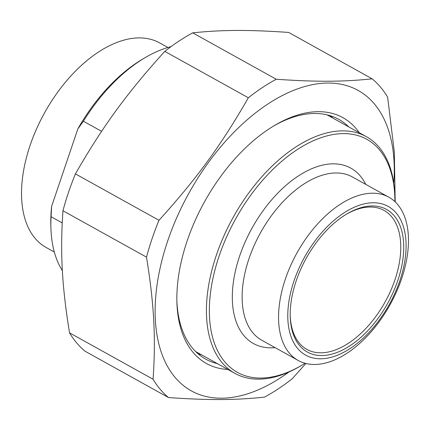 <?xml version="1.0" encoding="UTF-8"?>
<svg xmlns="http://www.w3.org/2000/svg" width="430" height="430" viewBox="0 0 430 430"><rect width="100%" height="100%" fill="white"/><g stroke="black" fill="none" stroke-linecap="round" stroke-linejoin="round"><path stroke-width="0.64" d="M153.069 379.238A189.872 108.306 119 0 0 168.512 397.567L84.968 351.17A189.872 108.306 -61 0 1 69.526 332.836L153.069 379.238C155.94 337.749 154.15 304.472 146.501 257.14L62.952 210.743A189.872 108.306 -61 0 1 68.526 192.317A189.872 108.306 -61 0 1 75.427 173.887L158.976 220.289A189.872 108.306 119 0 0 152.075 238.714A189.872 108.306 119 0 0 146.501 257.14M276.259 79.249A189.872 108.306 119 0 0 248.341 97.771L164.792 51.374A189.872 108.306 -61 0 1 192.71 32.852L276.259 79.249C316.41 82.017 342.56 81.904 372.192 78.83L288.648 32.433C248.497 29.665 222.348 29.777 192.71 32.852M395.186 201.874L394.315 151.983L387.64 97.164A189.872 108.306 119 0 0 372.192 78.83M168.512 397.567C208.668 400.335 234.818 400.222 264.45 397.148A189.872 108.306 119 0 0 292.368 378.626L305.88 363.468M164.792 51.374C127.027 93.009 102.673 126.404 75.427 173.887M62.952 210.743C60.082 252.227 61.872 285.504 69.526 332.836M158.976 220.289C196.736 178.649 221.095 145.254 248.341 97.771M393.762 183.277A171.823 98.013 119 0 0 307.455 85.806A171.823 98.013 119 0 0 167.652 241.074A171.823 98.013 119 0 0 176.95 379.523A171.823 98.013 119 0 0 288.955 371.993M217.317 363.597A137.111 78.212 -61 0 1 205.626 359.088A137.111 78.212 -61 0 1 176.864 300.527M273.851 125.893A137.111 78.212 -61 0 1 338.77 119.357A137.111 78.212 -61 0 1 348.773 126.898M359.324 132.757A140.583 80.19 119 0 0 275.114 125.141A140.583 80.19 119 0 0 176.891 301.994A140.583 80.19 119 0 0 227.868 369.456M62.205 222.896L51.079 216.715L51.638 206.309L77.857 128.86L83.404 121.222L101.609 131.333M62.377 270.663A135.375 77.223 -61 0 1 50.907 227.739A135.375 77.223 -61 0 1 51.079 216.715M83.404 121.222A135.375 77.223 -61 0 1 145.49 57.437A135.375 77.223 -61 0 1 171.016 46.633M51.638 206.309A131.903 75.239 119 0 0 50.831 224.836L50.907 227.739M145.49 57.437L142.986 58.905A131.903 75.239 119 0 0 77.857 128.86M167.904 47.493L159.707 42.941A116.976 66.725 119 0 0 44.575 112.805A116.976 66.725 119 0 0 46.112 247.47L54.309 252.023M394.837 197.633L394.788 195.892A135.375 77.223 119 0 0 366.338 136.659A135.375 77.223 119 0 0 342.635 130.86A135.375 77.223 119 0 0 223.772 236.215A135.375 77.223 119 0 0 234.882 373.353A135.375 77.223 119 0 0 258.591 379.147A135.375 77.223 119 0 0 300.204 366.193L301.709 365.312A133.295 76.035 -61 0 1 260.736 378.067A133.295 76.035 -61 0 1 213.42 276.2A133.295 76.035 -61 0 1 314.448 140.271A133.295 76.035 -61 0 1 394.837 197.633A133.295 76.035 -61 0 1 394.88 201.584M305.085 363.264A133.295 76.035 -61 0 1 301.709 365.312M346.462 214.204A79.491 45.343 -61 0 1 370.149 207.029A79.491 45.343 -61 0 1 384.071 210.431A79.491 45.343 -61 0 1 390.596 290.954A79.491 45.343 -61 0 1 320.801 352.815A79.491 45.343 -61 0 1 306.88 349.413A79.491 45.343 -61 0 1 290.207 315.491M321.651 355.556A81.571 46.531 119 0 0 402.206 263.558A81.571 46.531 119 0 0 347.214 213.753A81.571 46.531 119 0 0 290.223 316.367A81.571 46.531 119 0 0 321.651 355.556M373.369 202.767A85.043 48.509 -61 0 1 379.652 319.544A85.043 48.509 -61 0 1 287.89 319.947A85.043 48.509 -61 0 1 373.369 202.767M372.498 193.204A93.374 53.261 -61 0 1 388.854 197.203A93.374 53.261 -61 0 1 390.08 304.693A93.374 53.261 -61 0 1 298.183 360.464A93.374 53.261 -61 0 1 290.519 265.874A93.374 53.261 -61 0 1 372.498 193.204M332.82 118.04A137.111 78.212 119 0 0 330.337 115.751M198.106 353.842A137.111 78.212 119 0 0 201.364 354.734M365.731 184.362A100.314 57.222 119 0 0 303.424 172.855A100.314 57.222 119 0 0 239.618 256.108A100.314 57.222 119 0 0 275.06 347.623M298.183 360.464L261.757 340.232A93.374 53.261 -61 0 1 248.927 258.86A93.374 53.261 -61 0 1 336.077 172.978A93.374 53.261 -61 0 1 352.428 176.972L388.854 197.203M330.267 115.724L332.648 117.949M198.053 353.793L201.192 354.642M366.338 136.659L327.079 114.853M234.882 373.353L195.623 351.546"/></g></svg>
